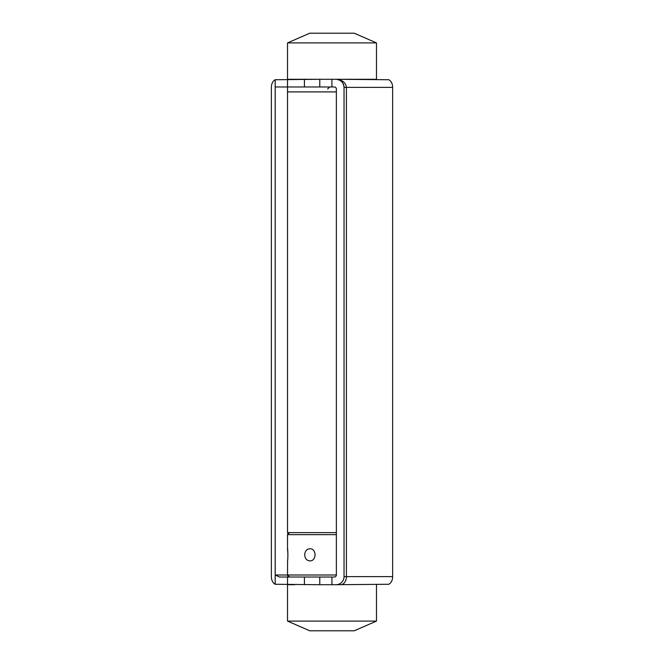 <?xml version="1.0" encoding="UTF-8"?>
<svg xmlns="http://www.w3.org/2000/svg" width="664" height="664" viewBox="0 0 664 664"><rect width="100%" height="100%" fill="white"/><g stroke="black" fill="none" stroke-linecap="round" stroke-linejoin="round"><path stroke-width="1" d="M336.366 532.628L287.52 532.628L287.52 86.976L275.195 86.976L275.195 584.262L319.782 584.71L319.782 577.024L331.917 577.024L331.917 584.71L335.959 584.71A8.084 8.084 0 0 0 344.043 576.618L344.043 87.382A8.084 8.084 0 0 0 335.959 79.29L388.805 79.738A8.084 5.719 90 0 1 392.648 87.382L392.648 576.618A8.084 5.719 90 0 1 388.805 584.262L335.959 584.71M336.366 91.906L287.52 91.906L336.366 91.906M319.782 577.024L279.436 577.024L275.195 574.999L336.366 574.999L336.366 89.001A2.025 2.025 0 0 0 334.341 86.976L319.782 86.976L319.782 79.29L275.195 79.738L275.195 86.976M275.195 79.738A8.084 5.719 -90 0 0 271.352 87.382L271.352 576.618A8.084 5.719 -90 0 0 275.195 584.262M329.659 86.976L327.634 89.001M336.366 574.999A2.025 2.025 0 0 1 334.341 577.024L331.917 577.024M287.52 86.976L319.782 86.976L287.52 86.976L287.52 79.29L335.959 79.29C342.267 79.805 345.753 82.502 346.417 87.382L346.417 576.618L392.648 576.618M331.917 584.71L319.782 584.71M392.648 87.382L344.043 87.382C343.529 82.502 340.839 79.805 335.959 79.29M287.935 554.598L287.52 548.763C287.977 548.381 287.977 561.254 287.52 560.889L287.578 560.449M287.595 560.358L287.52 574.999L289.546 577.024M287.736 559.071L287.877 557.162L287.736 559.071M304.718 554.83C304.959 551.145 306.643 549.12 309.764 548.763C316.761 548.389 316.761 561.271 309.764 560.889C306.643 560.532 304.959 558.515 304.718 554.83M294.766 584.71L287.52 584.71L287.52 621.097L376.48 621.097L376.48 584.71M376.48 621.097L354.236 630.8L309.764 630.8L287.52 621.097M354.236 33.2L309.764 33.2L287.52 42.903L376.48 42.903L354.236 33.2L376.48 42.903L376.48 79.29M331.917 86.976L331.917 79.29L376.181 79.29M309.764 33.2L287.52 42.903L287.52 79.29M304.419 86.976L304.419 79.29M304.419 577.024L304.419 584.71M344.043 576.618L346.417 576.618A8.084 5.719 90 0 1 340.698 584.71M336.366 534.653L287.52 534.653L289.546 532.628M287.52 577.024L287.52 584.71M334.341 86.976L334.839 87.042M287.678 533.873L288.118 533.225M287.678 575.779L288.118 576.435M287.52 548.763L287.52 534.653"/></g></svg>
